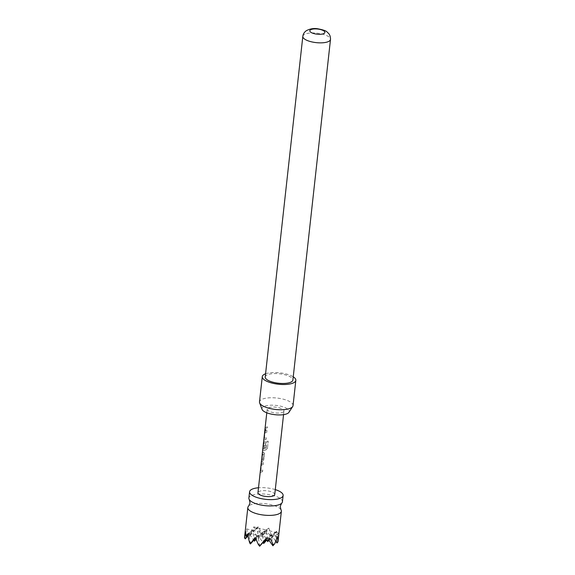 <?xml version="1.0" encoding="UTF-8"?>
<svg xmlns="http://www.w3.org/2000/svg" width="575" height="575" viewBox="0 0 575 575"><rect width="100%" height="100%" fill="white"/><g stroke="black" fill="none" stroke-linecap="round" stroke-linejoin="round"><path stroke-width="0.43" stroke-dasharray="2.88 2.16" d="M265.125 431.042L265.478 430.387C265.434 428.806 265.312 428.555 265.118 429.633M282.426 501.788A16.876 5.75 6.3 0 0 269.423 494.673A16.876 5.75 6.3 0 0 250.298 496.11A16.876 5.75 6.3 0 0 248.882 498.087M245.273 538.876L244.857 536.223L246.675 528.914L247.918 534.132L249.112 534.657L253.812 526.901L255.638 529.69L258.24 526.743L262.394 534.182L264.478 533.535L268.805 528.116L271.414 535.268L272.845 536.784L276.661 531.336L277.358 535.102L278.379 533.032L278.106 540.902M280.916 509.63A16.876 5.75 6.3 0 0 266.096 503.786A16.876 5.75 6.3 0 0 249.248 505.569A16.876 5.75 6.3 0 0 248.637 506.065M275.281 489.605A16.876 5.75 6.3 0 0 258.506 487.758M262.042 409.357A13.728 4.679 -173.7 0 1 267.382 405.497A13.728 4.679 -173.7 0 1 281.089 406.295A13.728 4.679 -173.7 0 1 288.938 412.325M293.042 405.598A16.876 5.75 6.3 0 0 283.044 399.122A16.876 5.75 6.3 0 0 259.498 401.896M265.219 376.992A13.922 4.744 -173.7 0 1 266.39 375.36A13.922 4.744 -173.7 0 1 282.167 374.174A13.922 4.744 -173.7 0 1 292.891 380.046M265.578 373.764A16.876 5.75 -173.7 0 1 285.832 373.894A16.876 5.75 -173.7 0 1 293.25 376.819M274.735 494.558A8.438 2.875 6.3 0 0 268.23 491A8.438 2.875 6.3 0 0 258.671 491.718A8.438 2.875 6.3 0 0 257.959 492.703M261.388 463.752A8.438 2.875 6.3 0 1 261.798 463.393A8.438 2.875 6.3 0 1 263.393 462.724L263.206 464.384A8.438 2.875 6.3 0 0 261.611 465.053A8.438 2.875 6.3 0 0 261.273 465.333L260.655 470.911A8.438 2.875 6.3 0 1 261 470.623A8.438 2.875 6.3 0 1 262.595 469.955L262.408 471.615A8.438 2.875 6.3 0 0 260.813 472.283A8.438 2.875 6.3 0 0 260.403 472.636L261.546 463.781A8.266 2.817 6.3 0 1 263.515 462.774L263.328 464.435A8.266 2.817 6.3 0 0 261.431 465.369L260.813 470.939A8.266 2.817 6.3 0 1 262.717 470.005L262.531 471.665A8.266 2.817 6.3 0 0 260.568 472.664L260.295 471.622L261.546 463.781M262.588 461.2A8.438 2.875 6.3 0 0 262.006 461.517A8.438 2.875 6.3 0 0 261.316 462.408L261.661 460.769A8.266 2.817 6.3 0 1 262.797 459.641L263.408 454.07A8.266 2.817 6.3 0 0 262.279 455.192L262.459 453.538A8.266 2.817 6.3 0 1 263.709 452.36L264.407 453.51L263.767 459.303L262.732 461.243A8.266 2.817 6.3 0 0 261.481 462.422L261.661 460.769M264.407 453.51L263.573 452.309A8.438 2.875 6.3 0 0 262.983 452.633A8.438 2.875 6.3 0 0 262.293 453.517L262.459 453.538M267.468 448.162L268.238 441.212L267.468 448.162L265.887 449.858A8.438 2.875 6.3 0 0 263.192 450.757A8.438 2.875 6.3 0 0 262.782 451.109L263.76 442.225A8.438 2.875 6.3 0 1 264.177 441.873A8.438 2.875 6.3 0 1 264.759 441.55L265.255 441.578M268.238 441.212A8.438 2.875 6.3 0 0 266.728 441.377L265.902 448.054A8.438 2.875 6.3 0 0 263.393 448.917A8.438 2.875 6.3 0 0 263.048 449.204L263.666 443.627A8.438 2.875 6.3 0 1 264.011 443.347A8.438 2.875 6.3 0 1 264.471 443.081L264.004 447.868A8.438 2.875 6.3 0 1 265.075 447.494L265.6 442.75L264.902 441.593A8.266 2.817 6.3 0 0 263.925 442.261L263.76 442.225M264.953 431.466A8.438 2.875 6.3 0 1 265.363 431.106A8.438 2.875 6.3 0 1 266.958 430.438L266.771 432.098A8.438 2.875 6.3 0 0 265.176 432.767A8.438 2.875 6.3 0 0 264.831 433.047L264.22 438.624A8.438 2.875 6.3 0 1 264.565 438.337A8.438 2.875 6.3 0 1 266.16 437.668L265.973 439.329A8.438 2.875 6.3 0 0 264.378 439.997A8.438 2.875 6.3 0 0 263.968 440.349L265.111 431.494A8.266 2.817 6.3 0 1 267.08 430.488L266.893 432.148A8.266 2.817 6.3 0 0 264.996 433.083L264.378 438.653A8.266 2.817 6.3 0 1 266.283 437.719L266.096 439.379A8.266 2.817 6.3 0 0 264.133 440.378L263.86 439.336L265.111 431.494M265.061 428.461A8.438 2.875 6.3 0 1 265.751 427.577A8.438 2.875 6.3 0 1 267.346 426.909L267.167 428.562A8.438 2.875 6.3 0 0 265.571 429.23A8.438 2.875 6.3 0 0 264.874 430.114L265.226 428.483A8.266 2.817 6.3 0 1 267.468 426.959L267.282 428.612A8.266 2.817 6.3 0 0 265.046 430.136L265.226 428.483M283.252 411.973A8.438 2.875 6.3 0 0 283.964 410.981A8.438 2.875 6.3 0 0 277.459 407.423A8.438 2.875 6.3 0 0 267.9 408.142A8.438 2.875 6.3 0 0 267.188 409.134A8.438 2.875 6.3 0 0 273.693 412.692A8.438 2.875 6.3 0 0 283.252 411.973M261.496 460.747A8.438 2.875 6.3 0 1 262.186 459.863A8.438 2.875 6.3 0 1 262.653 459.598L263.264 454.027A8.438 2.875 6.3 0 0 262.804 454.286A8.438 2.875 6.3 0 0 262.114 455.177L262.293 453.517M272.909 545.768L271.242 535.038L275.756 541.298M277.387 536.576L262.027 532.745L267.763 540.694L271.242 535.038L266.707 540.112M255.638 529.69L256.881 527.67L249.342 536.101L252.813 530.445L247.818 536.037M254.488 541.176L252.813 530.445L258.549 538.401L256.881 527.67L252.813 530.445L246.675 528.914M270.25 538.581L267.181 537.819L268.949 540.27M247.602 535.095L248.752 533.219L245.683 532.457M267.777 541.65L267.181 537.819L266.038 539.084M250.42 543.95L248.752 533.219L247.494 534.621M272.845 536.784L271.831 537.92L271.414 535.268M278.379 533.032L275.31 532.263L277.358 535.102M264.478 533.535L262.617 535.62L266.096 529.963L253.812 526.901M276.978 542.994L275.31 532.263L265.822 538.739M247.918 534.132L249.342 536.101L249.112 534.657M244.504 537.812L244.857 536.223M258.24 526.743L256.881 527.67L262.617 535.62L262.394 534.182M276.661 531.336L275.31 532.263L266.096 529.963L271.831 537.92L275.31 532.263L267.763 540.694L266.096 529.963L258.549 538.401L262.027 532.745L256.076 539.4M263.702 543.476L262.027 532.745L257.967 535.519L255.58 538.186M268.805 528.116L262.027 532.745L252.813 530.445L247.394 534.146M259.634 546.25L257.967 535.519L255.257 537.373M255.875 538.912L257.967 535.519L248.752 533.219L253.783 540.198M266.225 539.372L267.181 537.819L257.967 535.519L262.991 542.498M267.54 448.22L265.887 449.858M265.988 449.916A8.266 2.817 6.3 0 0 262.94 451.145L262.674 450.096M262.84 450.117L263.314 444.302M263.479 444.324L263.925 442.261M265.6 442.75L265.255 441.586M265.722 442.8L265.075 447.494M265.197 447.544A8.266 2.817 6.3 0 0 264.148 447.911L264.004 447.868M264.148 447.911L264.522 443.16M264.615 443.124A8.266 2.817 6.3 0 0 263.824 443.663L263.666 443.627M263.781 443.807L263.027 449.132M263.213 449.24A8.266 2.817 6.3 0 1 266.002 448.112L265.902 448.054M266.11 447.982L266.728 441.377M268.309 441.269A8.266 2.817 6.3 0 0 266.829 441.435M263.767 459.303L262.732 461.243M264.529 453.56L263.889 459.353M302.824 36.376A13.922 4.744 -173.7 0 1 303.995 34.744A13.922 4.744 -173.7 0 1 319.772 33.558A13.922 4.744 -173.7 0 1 330.496 39.431M283.554 414.647L283.964 410.981M266.786 412.8L267.188 409.134"/><path stroke-width="0.86" d="M265.212 429.051L265.118 429.633C265.018 431.207 265.14 431.458 265.478 430.387M265.118 428.9L264.953 429.618C264.852 431.2 264.974 431.458 265.319 430.395C265.269 428.806 265.147 428.548 264.953 429.618L265.118 429.633M265.032 431.099L265.319 430.395M258.506 487.758A16.876 5.75 6.3 0 0 250.995 489.799A16.876 5.75 6.3 0 0 249.579 491.776L248.882 498.087A16.876 5.75 6.3 0 0 249.342 499.711A16.876 5.75 6.3 0 0 264.162 505.547A16.876 5.75 6.3 0 0 281.01 503.765A16.876 5.75 6.3 0 0 281.621 503.276A16.876 5.75 6.3 0 0 282.426 501.788L283.123 495.485A16.876 5.75 6.3 0 0 275.281 489.605M249.342 499.711L250.032 503.003L248.637 506.065A16.876 5.75 6.3 0 0 247.832 507.545A16.876 5.75 6.3 0 0 260.834 514.661A16.876 5.75 6.3 0 0 279.96 513.231A16.876 5.75 6.3 0 0 281.376 511.254A16.876 5.75 6.3 0 0 280.916 509.63L280.226 506.338L281.621 503.276M281.376 511.254L277.991 541.858L277.387 536.576L274.778 543.684L272.909 545.768L273.384 545.014L270.25 538.581L267.777 541.65L265.822 538.739L260.101 545.488L258.218 544.281L259.634 546.25L260.101 545.488M249.579 491.776A16.876 5.75 6.3 0 0 262.581 498.892A16.876 5.75 6.3 0 0 281.707 497.461A16.876 5.75 6.3 0 0 283.123 495.485M292.697 406.539L288.938 412.325A13.728 4.679 -173.7 0 1 270.063 413.82A13.728 4.679 -173.7 0 1 262.042 409.357L259.634 402.888A16.876 5.75 6.3 0 0 269.495 408.379A16.876 5.75 6.3 0 0 292.697 406.539A16.876 5.75 6.3 0 0 293.042 405.598L295.83 380.37A16.876 5.75 -173.7 0 1 272.284 383.144A16.876 5.75 -173.7 0 1 262.286 376.668A16.876 5.75 -173.7 0 1 265.578 373.764M262.286 376.668L259.498 401.896A16.876 5.75 6.3 0 0 259.634 402.888M292.891 380.046A13.922 4.744 -173.7 0 1 291.726 381.678A13.922 4.744 -173.7 0 1 275.942 382.864A13.922 4.744 -173.7 0 1 265.219 376.992L302.824 36.376A13.922 4.744 -173.7 0 0 313.548 42.248A13.922 4.744 -173.7 0 0 329.331 41.062A13.922 4.744 -173.7 0 0 330.496 39.431L292.891 380.046M324.264 33.328A7.59 2.587 6.3 0 0 320.404 29.526A7.59 2.587 6.3 0 0 310.442 29.886A7.59 2.587 6.3 0 0 314.309 33.688A7.59 2.587 6.3 0 0 324.264 33.328M266.786 412.8L257.959 492.703A8.438 2.875 6.3 0 0 264.464 496.261A8.438 2.875 6.3 0 0 274.023 495.542A8.438 2.875 6.3 0 0 274.735 494.558L283.554 414.647M293.25 376.819A16.876 5.75 -173.7 0 1 295.83 380.37M247.818 536.037L245.273 538.876L247.602 535.095M268.949 540.27L272.909 545.768M247.494 534.621L246.057 536.231L245.683 532.457L244.504 537.812L245.273 538.876M247.832 507.545L244.504 537.812M277.991 541.858L276.978 542.994L277.84 541.6M275.756 541.298L276.978 542.994M258.218 544.281L255.257 537.373L251.282 542.556L249.651 542.886L247.394 534.146L246.057 536.231M274.778 543.684L273.384 545.014M249.651 542.886L250.42 543.95L251.282 542.556M266.707 540.112L263.702 543.476L266.225 539.372M255.58 538.186L250.42 543.95M266.038 539.084L259.634 546.25M253.783 540.198L254.488 541.176L255.875 538.912M262.991 542.498L263.702 543.476M256.076 539.4L254.488 541.176M330.496 39.431C330.603 35.104 328.476 33.35 328.598 33.443L327.118 32.049C326.284 30.892 323.143 29.792 317.695 28.772C313.849 28.103 310.062 28.75 306.331 30.705C304.232 32.229 303.061 34.119 302.824 36.376"/></g></svg>
